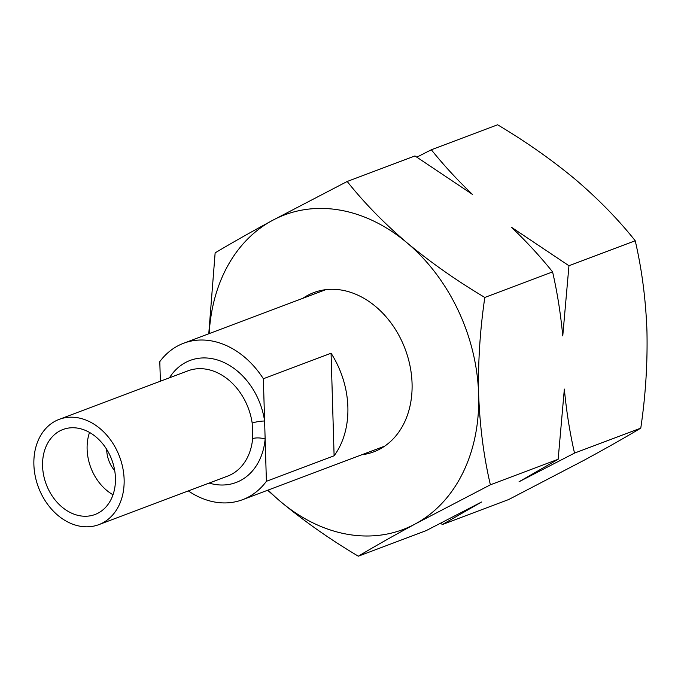 <?xml version="1.0" encoding="UTF-8"?>
<svg xmlns="http://www.w3.org/2000/svg" width="681" height="681" viewBox="0 0 681 681"><rect width="100%" height="100%" fill="white"/><g stroke="black" fill="none" stroke-linecap="round" stroke-linejoin="round"><path stroke-width="1.02" d="M80.613 526.311A56.251 43.346 69.4 0 1 35.199 476.002A56.251 43.346 69.4 0 1 59.162 419.368A56.251 43.346 69.4 0 1 77.387 417.7A56.251 43.346 69.4 0 1 122.81 468A56.251 43.346 69.4 0 1 98.839 524.642A56.251 43.346 69.4 0 1 80.613 526.311M77.702 428.153A45.423 35.003 69.4 0 1 114.374 468.775A45.423 35.003 69.4 0 1 95.017 514.504A45.423 35.003 69.4 0 1 80.307 515.849A45.423 35.003 69.4 0 1 43.635 475.236A45.423 35.003 69.4 0 1 62.984 429.498A45.423 35.003 69.4 0 1 77.702 428.153M114.723 470.699A26.746 20.609 69.4 0 1 106.713 449.928A26.746 20.609 69.4 0 1 106.696 449.409M334.107 455.793A83.593 64.423 -110.6 0 0 347.872 407.034A83.593 64.423 -110.6 0 0 331.068 353.226L334.107 455.793L266.399 481.314A83.593 64.423 -110.6 0 1 242.572 499.692A83.593 64.423 -110.6 0 1 188.339 490.916M160.375 381.224L159.797 361.628A83.593 64.423 -110.6 0 1 183.615 343.25A83.593 64.423 -110.6 0 1 263.351 378.747L266.399 481.314M263.351 378.747L331.068 353.226M113.02 494.772A45.423 35.003 69.4 0 1 89.534 432.452M209.135 483.076A65.214 50.258 69.4 0 0 265.139 439.041A8.964 3.047 5.3 0 0 252.642 438.641L252.183 423.088A8.964 1.558 171.6 0 1 264.603 421.011A65.214 50.258 69.4 0 0 211.229 358.512A65.214 50.258 69.4 0 0 169.458 377.802M361.832 454.755A85.091 65.572 -110.6 0 0 373.809 451.835A85.091 65.572 -110.6 0 0 412.065 383.497A85.091 65.572 -110.6 0 0 313.796 292.592A85.091 65.572 -110.6 0 0 302.875 298.304M268.127 490.065A168.088 129.535 -110.6 0 0 280.555 501.591A168.088 129.535 -110.6 0 0 415.393 523.876A168.088 129.535 -110.6 0 0 478.641 394.495A168.088 129.535 -110.6 0 0 407.051 242.836A168.088 129.535 -110.6 0 0 272.213 220.55A168.088 129.535 -110.6 0 0 209.169 333.613M208.769 333.767L215.136 252.872C230.961 243.381 249.987 232.604 272.213 220.55L347.191 181.478C363.926 202.572 383.88 223.019 407.051 242.836C430.758 262.508 456.679 280.717 484.812 297.444C479.986 330.336 477.926 362.684 478.641 394.495C479.858 426.519 483.765 456.619 490.38 484.804L415.393 523.876C393.124 535.956 374.099 546.732 358.317 556.207C330.115 539.429 304.194 521.229 280.555 501.591L267.616 490.252M358.317 556.207L426.093 530.661L481.569 502.008L442.454 524.498L508.716 499.522L583.702 460.45C605.971 448.37 624.996 437.594 640.778 428.128C645.588 395.635 647.64 363.288 646.95 331.068C645.784 299.427 641.877 269.327 635.22 240.759C618.484 219.674 598.531 199.218 575.36 179.409C551.661 159.729 525.732 141.52 497.598 124.793L431.337 149.769C443.535 164.989 457.232 179.861 472.435 194.383L414.967 155.932L347.191 181.478M416.917 157.115L431.337 149.769M552.589 271.898C540.391 256.677 526.694 241.806 511.491 227.292L568.958 265.735L562.761 335.912C560.65 313.592 557.262 292.26 552.589 271.898L484.812 297.444M635.22 240.759L568.958 265.735M558.156 459.266L564.345 389.081C566.456 411.401 569.844 432.741 574.517 453.095L519.041 481.748L558.156 459.266L490.38 484.804M640.778 428.128L574.517 453.095M442.454 524.498L440.513 523.314M252.183 423.088A56.251 43.346 -110.6 0 0 206.139 369.179A56.251 43.346 -110.6 0 0 187.913 370.847L59.162 419.368M98.839 524.642L227.582 476.121A56.251 43.346 -110.6 0 0 252.642 438.641M384.731 446.123L242.572 499.692M325.773 289.672L183.615 343.25"/></g></svg>
